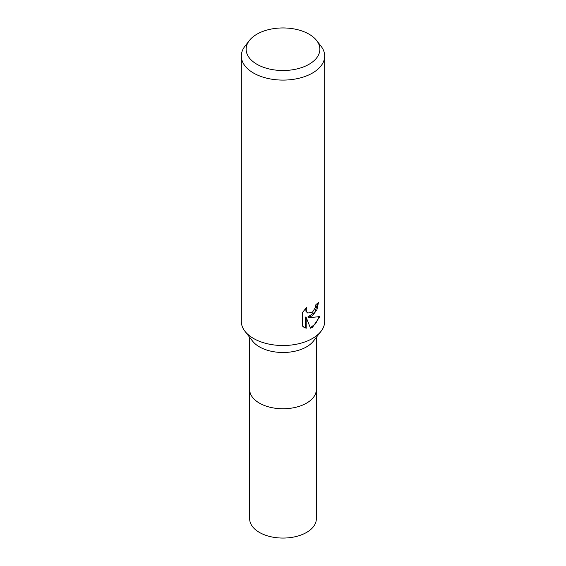 <?xml version="1.0" encoding="UTF-8"?>
<svg xmlns="http://www.w3.org/2000/svg" width="566" height="566" viewBox="0 0 566 566"><rect width="100%" height="100%" fill="white"/><g stroke="black" fill="none" stroke-linecap="round" stroke-linejoin="round"><path stroke-width="0.85" d="M316.649 40.54L321.042 46.214A41.679 24.062 180 0 1 324.679 56.034L324.679 321.46A41.679 24.062 180 0 1 321.042 331.28L313.437 341.1A33.337 19.251 180 0 1 259.426 346.852A33.337 19.251 180 0 1 252.563 341.1L244.958 331.28A41.679 24.062 180 0 1 241.321 321.46L241.321 56.034A41.679 24.062 180 0 1 244.958 46.214L249.351 40.54A36.861 21.282 180 0 1 256.936 34.179A36.861 21.282 180 0 1 316.649 40.54A36.861 21.282 180 0 1 309.064 64.276A36.861 21.282 180 0 1 262.093 66.76A36.861 21.282 180 0 1 249.351 40.54M316.337 337.35L316.337 389.514A33.337 19.251 180 0 1 306.574 403.126A33.337 19.251 180 0 1 270.244 407.294A33.337 19.251 180 0 1 249.663 389.514L249.663 518.824A33.337 19.251 180 0 0 270.244 536.603A33.337 19.251 180 0 0 306.574 532.429A33.337 19.251 180 0 0 316.337 518.824L316.337 389.514A33.337 19.251 180 0 1 295.756 407.294A33.337 19.251 180 0 1 259.426 403.126A33.337 19.251 180 0 1 249.663 389.514L249.663 337.35M321.042 331.28A41.679 24.062 180 0 1 312.467 338.468A41.679 24.062 180 0 1 253.533 338.468A41.679 24.062 180 0 1 244.958 331.28M312.467 315.786L308.477 317.285L312.467 317.392L319.896 316.557L312.467 327.36L310.508 328.188L306.185 317.399L306.185 328.28L302.378 326.044L302.378 312.623L306.765 307.197L306.171 309.857L306.602 311.774L307.791 313.048L312.467 312.177L315.481 307.366L315.92 304.579A41.679 24.062 0 0 0 318.46 302.47L316.925 309.765L312.467 315.786M324.679 56.034A41.679 24.062 180 0 1 312.467 73.049A41.679 24.062 180 0 1 267.053 78.264A41.679 24.062 180 0 1 241.321 56.034M317.823 303.043L314.838 312.262L307.883 316.946L308.477 317.285M307.791 313.048L306.001 311.427L305.711 308.272M303.878 327.282L305.583 327.933L305.583 317.052L306.185 317.399M310.331 327.714L315.644 323.688L319.111 316.748M305.583 327.933L306.185 328.28"/></g></svg>
